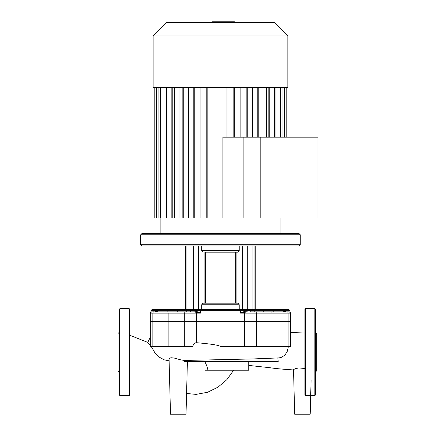 <?xml version="1.0" encoding="UTF-8"?>
<svg xmlns="http://www.w3.org/2000/svg" width="436" height="436" viewBox="0 0 436 436"><rect width="100%" height="100%" fill="white"/><g stroke="black" fill="none" stroke-linecap="round" stroke-linejoin="round"><path stroke-width="0.65" d="M119.905 308.655L129.22 308.655L129.841 309.277L129.841 394.956L129.22 395.572L119.905 395.572L119.284 394.956L119.284 309.277L119.905 308.655L119.905 395.572M119.284 332.248L118.042 333.491L118.042 370.742L119.284 371.984M119.284 368.169L119.284 379.963M305.538 308.655L305.538 395.572L314.852 395.572L314.852 308.655L305.538 308.655L304.922 309.277L304.922 394.956M314.852 308.655L315.473 309.277L315.473 394.956L314.852 395.572M315.473 332.248L316.716 333.491L316.716 370.742L315.473 371.984M129.841 335.262L147.799 342.407L150.316 345.416M151.199 346.435L155.047 353.051L158.29 356.61L164.154 359.825L169.108 360.823M187.404 361.58L186.025 414.2L170.503 414.2L169.064 359.226L169.98 358.032L171.081 357.749L174.013 358.005L181.065 359.945L184.575 360.452L252.324 358.959L279.078 357.896L281.4 357.313L284.337 355.482L285.542 354.201L287.27 351.323L288.43 346.435M190.45 311.882L193.442 311.882A1.243 0.965 90 0 0 194.407 310.639L240.503 310.639L240.503 313.124L244.378 312.35A1.243 0.676 69 0 1 244.007 311.577L240.503 313.124L244.476 313.124L244.476 321.692L290.649 321.692L244.476 321.692L244.476 346.435L220.485 346.435C218.36 345.105 210.359 343.862 196.494 342.707C194.314 342.865 193.143 344.102 192.968 346.435L168.89 346.435L168.89 321.692L150.316 321.692L184.314 321.692L168.89 321.692L168.89 313.124A1.243 0.752 -90 0 1 169.642 311.882L151.559 311.882L150.316 313.124L152.862 313.124A1.243 0.986 -90 0 1 153.848 311.882M311.091 379.963L310.198 414.2L294.676 414.2L293.526 369.684L295.177 368.676L298.96 367.919L304.922 368.54M277.863 357.956L278.19 361.58L184.548 361.58L184.575 360.452M244.476 346.435L290.649 346.435L290.649 313.124L289.411 311.882L256.635 311.882M196.494 342.707L196.494 321.692L244.476 321.692L184.314 321.692L196.494 321.692L196.494 313.124A1.243 0.431 -90 0 1 196.587 312.35L200.462 313.124L196.958 311.577A1.243 0.676 -69 0 1 196.587 312.35L193.442 311.882L169.642 311.882M153.892 311.882L153.892 310.639L150.949 310.639L150.949 312.045L150.316 313.124L150.316 346.435L168.89 346.435M248.733 361.58L248.733 370.213L207.901 370.213C207.438 367.292 206.364 364.414 204.691 361.58M207.732 370.213L205.302 370.213M268.118 87.631L287.847 87.631L287.847 35.916L153.123 35.916L153.123 87.631L268.118 87.631M287.847 35.916L274.375 22.438L166.596 22.438L153.123 35.916M222.878 218.011L222.878 137.177L243.926 137.177L243.926 218.011L222.878 218.011M226.971 87.631L226.971 137.177M206.228 87.631L206.228 218.011L213.994 218.011L213.994 87.631M193.203 87.631L193.203 218.011L200.091 218.011L200.091 87.631M182.166 87.631L182.166 218.011L188.592 218.011L188.592 87.631M172.798 87.631L172.798 218.011L179 218.011L179 87.631M166.607 87.631L166.607 218.011L171.174 218.011L171.174 87.631M240.874 87.631L240.874 137.177M252.373 87.631L252.373 137.177M261.965 87.631L261.965 137.177M269.791 87.631L269.791 137.177M166.607 218.011L154.785 218.011L154.785 87.631M179.365 311.882L170.618 311.882M141.945 245.948L140.703 244.705L300.262 244.705L299.02 245.948L141.945 245.948M140.703 234.775L300.262 234.775L299.02 233.533L141.945 233.533L140.703 234.775L140.703 244.705M300.262 234.775L300.262 244.705M201.737 309.402L201.737 304.742L202.865 303.189L238.105 303.189L239.228 304.742L239.228 309.402M204.871 303.189L204.871 252.155L238.105 252.155L236.094 252.155L236.094 303.189M202.865 252.155L201.737 250.602L201.737 245.948M239.228 245.948L239.228 250.602L238.105 252.155M166.928 309.402L179.054 309.402L155.08 309.402L166.928 309.402L167.059 310.639L194.407 310.639L195.906 311.086A1.243 0.774 -67.2 0 1 195.263 312.105M157.167 311.882A1.243 0.785 -90 0 0 157.946 310.639L153.892 310.639A1.243 1.188 -90 0 1 155.08 309.402L152.191 309.402L150.949 310.639M248.046 309.402L179.054 309.402A1.243 0.976 -90 0 0 178.079 310.639A1.243 0.976 -90 0 1 177.103 311.882M283.803 311.882A1.243 0.785 90 0 1 283.019 310.639L290.022 310.639L288.779 309.402L247.975 309.402M263.862 311.882A1.243 0.976 90 0 1 262.886 310.639L273.912 310.639L274.037 309.402L285.885 309.402A1.243 1.188 90 0 1 287.073 310.639L287.073 311.882M255.251 245.948L255.251 309.402L261.916 309.402A1.243 0.976 90 0 1 262.886 310.639L253.943 310.639A1.243 0.768 90 0 0 254.711 311.882L250.455 311.882M252.973 245.948L252.973 309.402L247.703 309.402L247.703 245.948M193.262 245.948L193.262 309.402L187.998 309.402L187.998 245.948M240.143 309.402A1.243 0.36 -90 0 1 240.503 310.639L246.563 310.639L244.007 311.577M256.651 346.435L256.651 313.124L244.476 313.124A1.243 0.431 90 0 0 244.378 312.35L247.528 311.882A1.243 0.965 -90 0 1 246.563 310.639L253.943 310.639A1.243 0.768 90 0 0 253.169 309.402M248.106 309.402L250.515 311.882M285.367 311.882A1.243 0.976 118.9 0 1 285.384 311.577L283.019 310.639L273.912 310.639L273.781 311.882M285.847 311.882L285.384 311.577M272.075 346.435L272.075 313.124L256.651 313.124A1.243 0.79 -90 0 1 257.442 311.882L250.586 311.882M286.861 311.882L287.117 311.882A1.243 0.986 -90 0 1 288.103 313.124L290.649 313.124L290.022 312.045L290.022 310.639M196.958 311.577L195.906 311.086M167.184 311.882L167.059 310.639L157.946 310.639L155.581 311.577A1.243 0.976 -118.9 0 1 155.603 311.882M155.581 311.577L155.123 311.882M193.442 311.882L190.379 311.882L192.865 309.402M185.573 311.882L186.259 311.882A1.243 0.768 -90 0 0 187.028 310.639A1.243 0.768 -90 0 1 187.796 309.402M267.808 311.882L270.353 311.882M228.524 22.438L228.524 21.8L212.446 21.8L212.446 22.438M226.589 22.438L226.589 21.8M234.105 22.438L234.105 21.8L228.524 21.8M234.437 22.438L234.437 21.8L234.105 21.8M260.799 137.177L260.799 218.011L243.882 218.011L243.882 137.177L317.958 137.177L317.958 218.011L260.799 218.011M129.22 308.655L129.22 395.572M288.103 346.435L288.103 313.124L272.075 313.124A1.243 0.752 -90 0 0 271.323 311.882M152.862 346.435L152.862 313.124L184.314 313.124L184.314 346.435M246.171 87.631L246.171 137.177M257.213 87.631L257.213 137.177M266.581 87.631L266.581 137.177M274.358 87.631L274.358 137.177M280.468 87.631L280.468 137.177M284.588 87.631L284.588 137.177M160.497 87.631L160.497 218.011M156.377 87.631L156.377 218.011M233.146 87.631L233.146 137.177M174.389 87.631L174.389 218.011M183.752 87.631L183.752 218.011M194.794 87.631L194.794 218.011M207.819 87.631L207.819 218.011M201.737 304.742L239.228 304.742M239.228 250.602L201.737 250.602M198.533 245.948L198.533 309.402M242.432 245.948L242.432 309.402M245.708 312.105A1.243 0.774 67.2 0 1 245.059 311.086M284.566 311.086A1.243 0.894 -64.1 0 0 284.648 311.882M156.317 311.882A1.243 0.894 64.1 0 0 156.399 311.086M200.822 309.402A1.243 0.36 -90 0 0 200.462 310.639L200.462 313.124L184.314 313.124A1.243 0.79 -90 0 0 183.523 311.882M220.496 22.438L220.496 21.8M214.376 22.438L214.376 21.8M150.316 337.257L147.76 342.396M290.649 332.537L304.922 333M293.891 369.962C282.931 369.259 275.034 368.518 270.189 367.75L248.733 365.417M233.642 370.213L226.894 379.631L218.055 387.113L207.552 392.275L196.053 394.389L186.57 393.468M160.884 218.011L160.884 233.533M247.762 137.177L247.762 87.631M258.804 137.177L258.804 87.631M268.167 87.631L268.167 137.177M275.95 87.631L275.95 137.177M282.059 87.631L282.059 137.177M280.086 218.011L280.086 233.533M286.18 87.631L286.18 137.177L286.18 87.631M158.906 218.011L158.906 87.631M165.015 218.011L165.015 87.631M234.737 137.177L234.737 87.631M205.329 252.155L205.329 303.189M235.642 303.189L235.642 252.155M254.063 245.948L254.063 309.402M185.714 309.402L185.714 245.948M186.908 245.948L186.908 309.402"/></g></svg>
